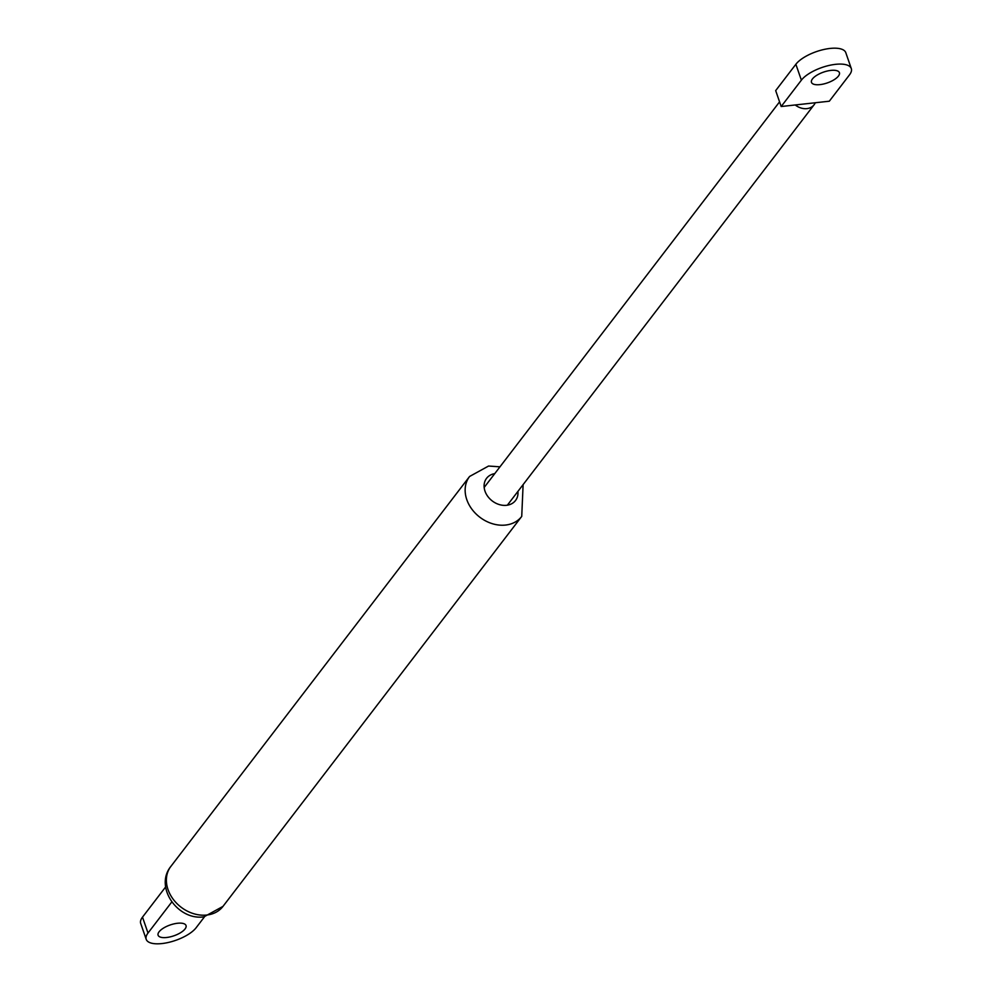 <?xml version="1.0" encoding="UTF-8"?>
<svg xmlns="http://www.w3.org/2000/svg" width="992" height="992" viewBox="0 0 992 992"><rect width="100%" height="100%" fill="white"/><g stroke="black" fill="none" stroke-linecap="round" stroke-linejoin="round"><path stroke-width="1.49" d="M159.08 931.81A14.781 5.729 160.9 0 0 158.1 935.22A14.781 5.729 160.9 0 0 170.215 936.87A14.781 5.729 160.9 0 0 185.058 928.946A14.781 5.729 160.9 0 0 186.037 925.548A14.781 5.729 160.9 0 0 173.922 923.887A14.781 5.729 160.9 0 0 159.08 931.81M171.802 901.964L148.006 933.038A27.367 10.602 160.9 0 0 146.208 939.337A27.367 10.602 160.9 0 0 168.64 942.4A27.367 10.602 160.9 0 0 196.131 927.731L204.526 916.757M165.627 886.96L142.501 917.141A27.367 10.602 160.9 0 0 140.703 923.44L146.208 939.337M815.263 102.759A14.595 11.606 -142.5 0 1 814.085 104.792A14.595 11.606 -142.5 0 1 806.905 108.624A14.595 11.606 -142.5 0 1 795.237 104.966L829.312 101.209L849.499 74.859A27.367 10.602 160.9 0 0 851.297 68.56A27.367 10.602 160.9 0 0 828.866 65.497A27.367 10.602 160.9 0 0 801.375 80.166L781.188 106.516L795.237 104.966M838.426 76.074A14.781 5.729 160.9 0 0 839.406 72.676A14.781 5.729 160.9 0 0 827.291 71.027A14.781 5.729 160.9 0 0 812.448 78.938A14.781 5.729 160.9 0 0 811.468 82.348A14.781 5.729 160.9 0 0 823.583 83.998A14.781 5.729 160.9 0 0 838.426 76.074M781.188 106.516L775.682 90.619L795.869 64.269A27.367 10.602 160.9 0 1 823.36 49.6A27.367 10.602 160.9 0 1 845.792 52.663L851.297 68.56M523.119 484.592L521.73 516.41A32.835 26.114 -142.5 0 1 505.573 525.053A32.835 26.114 -142.5 0 1 471.87 509.156A32.835 26.114 -142.5 0 1 469.588 476.47L170.835 866.45A32.835 26.114 37.5 0 0 173.116 899.136A32.835 26.114 37.5 0 0 206.807 915.033A32.835 26.114 37.5 0 0 222.977 906.39L204.005 916.819C178.126 920.898 153.983 887.22 170.835 866.45M494.748 473.63A18.24 14.508 37.5 0 0 485.15 491.573A18.24 14.508 37.5 0 0 506.552 505.3A18.24 14.508 37.5 0 0 517.923 491.375M148.006 933.038L142.501 917.141M801.375 80.166L795.869 64.269M499.956 466.835L488.56 466.042L469.588 476.47M521.73 516.41L222.977 906.39M484.17 487.444L779.576 101.841M507.346 505.201L814.085 104.792"/></g></svg>
